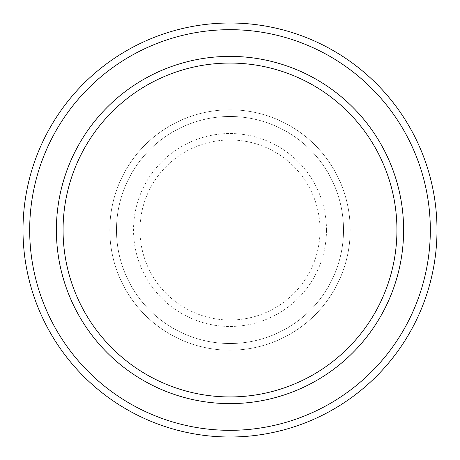 <?xml version="1.0" encoding="UTF-8"?>
<svg xmlns="http://www.w3.org/2000/svg" width="460" height="460" viewBox="0 0 460 460"><rect width="100%" height="100%" fill="white"/><g stroke="black" fill="none" stroke-linecap="round" stroke-linejoin="round"><path stroke-width="0.34" stroke-dasharray="2.3 1.72" d="M109.808 230A120.192 120.192 0 0 0 230 350.192A120.192 120.192 0 0 0 350.192 230A120.192 120.192 0 0 0 230 109.808A120.192 120.192 0 0 0 109.808 230A120.192 120.192 0 0 0 230 350.192A120.192 120.192 0 0 0 350.192 230A120.192 120.192 0 0 0 230 109.808A120.192 120.192 0 0 0 109.808 230A120.192 120.192 0 0 0 230 350.192A120.192 120.192 0 0 0 350.192 230A120.192 120.192 0 0 0 230 109.808A120.192 120.192 0 0 0 109.808 230A120.192 120.192 0 0 0 230 350.192A120.192 120.192 0 0 0 350.192 230A120.192 120.192 0 0 0 230 109.808A120.192 120.192 0 0 0 109.808 230A120.192 120.192 0 0 0 230 350.192A120.192 120.192 0 0 0 350.192 230A120.192 120.192 0 0 0 230 109.808A120.192 120.192 0 0 0 109.808 230A120.192 120.192 0 0 0 230 350.192A120.192 120.192 0 0 0 350.192 230A120.192 120.192 0 0 0 230 109.808A120.192 120.192 0 0 0 109.808 230A120.192 120.192 0 0 0 230 350.192A120.192 120.192 0 0 0 350.192 230A120.192 120.192 0 0 0 230 109.808A120.192 120.192 0 0 0 109.808 230A120.192 120.192 0 0 0 230 350.192A120.192 120.192 0 0 0 350.192 230A120.192 120.192 0 0 0 230 109.808A120.192 120.192 0 0 0 109.808 230M116.483 230A113.516 113.516 0 0 0 230 343.516A113.516 113.516 0 0 0 343.516 230A113.516 113.516 0 0 0 230 116.483A113.516 113.516 0 0 0 116.483 230A113.516 113.516 0 0 0 230 343.516A113.516 113.516 0 0 0 343.516 230A113.516 113.516 0 0 0 230 116.483A113.516 113.516 0 0 0 116.483 230A113.516 113.516 0 0 0 230 343.516A113.516 113.516 0 0 0 343.516 230A113.516 113.516 0 0 0 230 116.483A113.516 113.516 0 0 0 116.483 230A113.516 113.516 0 0 0 230 343.516A113.516 113.516 0 0 0 343.516 230A113.516 113.516 0 0 0 230 116.483A113.516 113.516 0 0 0 116.483 230A113.516 113.516 0 0 0 230 343.516A113.516 113.516 0 0 0 343.516 230A113.516 113.516 0 0 0 230 116.483A113.516 113.516 0 0 0 116.483 230M63.066 230A166.934 166.934 0 0 1 230 63.066A166.934 166.934 0 0 1 396.934 230A166.934 166.934 0 0 1 230 396.934A166.934 166.934 0 0 1 63.066 230A166.934 166.934 0 0 0 230 396.934A166.934 166.934 0 0 0 396.934 230A166.934 166.934 0 0 1 230 396.934A166.934 166.934 0 0 1 63.066 230A166.934 166.934 0 0 1 230 63.066A166.934 166.934 0 0 1 396.934 230A166.934 166.934 0 0 0 230 63.066A166.934 166.934 0 0 0 63.066 230M403.615 230A173.615 173.615 0 0 0 230 56.384A173.615 173.615 0 0 0 56.384 230A173.615 173.615 0 0 0 230 403.615A173.615 173.615 0 0 0 403.615 230A173.615 173.615 0 0 0 230 56.384A173.615 173.615 0 0 0 56.384 230A173.615 173.615 0 0 0 230 403.615A173.615 173.615 0 0 0 403.615 230A173.615 173.615 0 0 0 230 56.384A173.615 173.615 0 0 0 56.384 230A173.615 173.615 0 0 0 230 403.615A173.615 173.615 0 0 0 403.615 230A173.615 173.615 0 0 1 230 403.615A173.615 173.615 0 0 1 56.384 230A173.615 173.615 0 0 0 230 403.615A173.615 173.615 0 0 0 403.615 230A173.615 173.615 0 0 0 230 56.384A173.615 173.615 0 0 0 56.384 230A173.615 173.615 0 0 1 230 56.384A173.615 173.615 0 0 1 403.615 230M437 230A207 207 0 0 0 230 23A207 207 0 0 0 23 230A207 207 0 0 0 230 437A207 207 0 0 0 437 230M139.978 230A90.022 90.022 0 0 1 230 139.978A90.022 90.022 0 0 1 320.022 230A90.022 90.022 0 0 1 230 320.022A90.022 90.022 0 0 1 139.978 230M326.473 230A96.473 96.473 0 0 0 230 133.526A96.473 96.473 0 0 0 133.526 230A96.473 96.473 0 0 0 230 326.473A96.473 96.473 0 0 0 326.473 230"/><path stroke-width="0.69" d="M396.934 230A166.934 166.934 0 0 0 230 63.066A166.934 166.934 0 0 0 63.066 230A166.934 166.934 0 0 0 230 396.934A166.934 166.934 0 0 0 396.934 230M56.384 230A173.615 173.615 0 0 1 230 56.384A173.615 173.615 0 0 1 403.615 230A173.615 173.615 0 0 1 230 403.615A173.615 173.615 0 0 1 56.384 230M430.324 230A200.324 200.324 0 0 0 230 29.676A200.324 200.324 0 0 0 29.676 230A200.324 200.324 0 0 0 230 430.324A200.324 200.324 0 0 0 430.324 230M23 230A207 207 0 0 1 230 23A207 207 0 0 1 437 230A207 207 0 0 1 230 437A207 207 0 0 1 23 230"/></g></svg>
